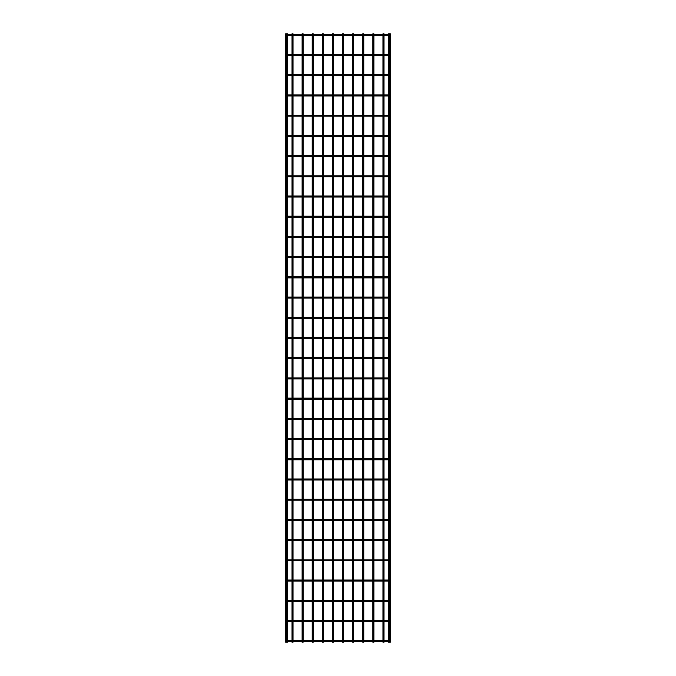 <?xml version="1.0" encoding="UTF-8"?>
<svg xmlns="http://www.w3.org/2000/svg" width="676" height="676" viewBox="0 0 676 676"><rect width="100%" height="100%" fill="white"/><g stroke="black" fill="none" stroke-linecap="round" stroke-linejoin="round"><path stroke-width="1.01" d="M287.469 640.687L388.531 640.687M388.531 641.693L287.469 641.693M287.469 33.8L285.635 33.8L285.635 642.2L287.469 642.2L287.469 33.8M293.029 34.307L293.029 33.8L292.015 33.8L292.015 34.307M293.029 35.313L293.029 54.519M293.029 55.525L293.029 74.732M293.029 75.737L293.029 94.944M293.029 95.95L293.029 115.157M293.029 116.171L293.029 135.369M293.029 136.383L293.029 155.581M293.029 156.595L293.029 175.794M293.029 176.808L293.029 196.006M293.029 197.02L293.029 216.219M293.029 217.233L293.029 236.431M293.029 237.445L293.029 256.643M293.029 257.657L293.029 276.856M293.029 277.87L293.029 297.068M293.029 298.082L293.029 317.281M293.029 318.295L293.029 337.493M293.029 338.507L293.029 357.705M293.029 358.719L293.029 377.918M293.029 378.932L293.029 398.13M293.029 399.144L293.029 418.343M293.029 419.357L293.029 438.555M293.029 439.569L293.029 458.767M293.029 459.781L293.029 478.98M293.029 479.994L293.029 499.192M293.029 500.206L293.029 519.405M293.029 520.419L293.029 539.617M293.029 540.631L293.029 559.829M293.029 560.843L293.029 580.05M293.029 581.056L293.029 600.263M293.029 601.268L293.029 620.475M293.029 621.481L293.029 640.687M293.029 641.693L293.029 642.2L292.015 642.2L292.015 641.693M388.531 33.8L390.365 33.8L390.365 642.2L388.531 642.2L388.531 33.8M286.962 621.481A0.507 0.507 0 0 0 287.469 620.974A0.507 0.507 0 0 0 286.962 620.475M389.038 620.475A0.507 0.507 0 0 0 388.531 620.974A0.507 0.507 0 0 0 389.038 621.481M287.469 620.475L388.531 620.475M388.531 621.481L287.469 621.481M286.962 601.268A0.507 0.507 0 0 0 287.469 600.761A0.507 0.507 0 0 0 286.962 600.263M389.038 600.263A0.507 0.507 0 0 0 388.531 600.761A0.507 0.507 0 0 0 389.038 601.268M287.469 600.263L388.531 600.263M388.531 601.268L287.469 601.268M286.962 581.056A0.507 0.507 0 0 0 287.469 580.549A0.507 0.507 0 0 0 286.962 580.05M389.038 580.05A0.507 0.507 0 0 0 388.531 580.549A0.507 0.507 0 0 0 389.038 581.056M287.469 580.05L388.531 580.05M388.531 581.056L287.469 581.056M286.962 560.843A0.507 0.507 0 0 0 287.469 560.336A0.507 0.507 0 0 0 286.962 559.829M389.038 559.829A0.507 0.507 0 0 0 388.531 560.336A0.507 0.507 0 0 0 389.038 560.843M287.469 559.829L388.531 559.829M388.531 560.843L287.469 560.843M286.962 540.631A0.507 0.507 0 0 0 287.469 540.124A0.507 0.507 0 0 0 286.962 539.617M389.038 539.617A0.507 0.507 0 0 0 388.531 540.124A0.507 0.507 0 0 0 389.038 540.631M287.469 539.617L388.531 539.617M388.531 540.631L287.469 540.631M286.962 520.419A0.507 0.507 0 0 0 287.469 519.912A0.507 0.507 0 0 0 286.962 519.405M389.038 519.405A0.507 0.507 0 0 0 388.531 519.912A0.507 0.507 0 0 0 389.038 520.419M287.469 519.405L388.531 519.405M388.531 520.419L287.469 520.419M286.962 500.206A0.507 0.507 0 0 0 287.469 499.699A0.507 0.507 0 0 0 286.962 499.192M389.038 499.192A0.507 0.507 0 0 0 388.531 499.699A0.507 0.507 0 0 0 389.038 500.206M287.469 499.192L388.531 499.192M388.531 500.206L287.469 500.206M286.962 479.994A0.507 0.507 0 0 0 287.469 479.487A0.507 0.507 0 0 0 286.962 478.98M389.038 478.98A0.507 0.507 0 0 0 388.531 479.487A0.507 0.507 0 0 0 389.038 479.994M287.469 478.98L388.531 478.98M388.531 479.994L287.469 479.994M286.962 459.781A0.507 0.507 0 0 0 287.469 459.274A0.507 0.507 0 0 0 286.962 458.767M389.038 458.767A0.507 0.507 0 0 0 388.531 459.274A0.507 0.507 0 0 0 389.038 459.781M287.469 458.767L388.531 458.767M388.531 459.781L287.469 459.781M286.962 439.569A0.507 0.507 0 0 0 287.469 439.062A0.507 0.507 0 0 0 286.962 438.555M389.038 438.555A0.507 0.507 0 0 0 388.531 439.062A0.507 0.507 0 0 0 389.038 439.569M287.469 438.555L388.531 438.555M388.531 439.569L287.469 439.569M286.962 419.357A0.507 0.507 0 0 0 287.469 418.85A0.507 0.507 0 0 0 286.962 418.343M389.038 418.343A0.507 0.507 0 0 0 388.531 418.85A0.507 0.507 0 0 0 389.038 419.357M287.469 418.343L388.531 418.343M388.531 419.357L287.469 419.357M286.962 399.144A0.507 0.507 0 0 0 287.469 398.637A0.507 0.507 0 0 0 286.962 398.13M389.038 398.13A0.507 0.507 0 0 0 388.531 398.637A0.507 0.507 0 0 0 389.038 399.144M287.469 398.13L388.531 398.13M388.531 399.144L287.469 399.144M286.962 378.932A0.507 0.507 0 0 0 287.469 378.425A0.507 0.507 0 0 0 286.962 377.918M389.038 377.918A0.507 0.507 0 0 0 388.531 378.425A0.507 0.507 0 0 0 389.038 378.932M287.469 377.918L388.531 377.918M388.531 378.932L287.469 378.932M286.962 358.719A0.507 0.507 0 0 0 287.469 358.212A0.507 0.507 0 0 0 286.962 357.705M389.038 357.705A0.507 0.507 0 0 0 388.531 358.212A0.507 0.507 0 0 0 389.038 358.719M287.469 357.705L388.531 357.705M388.531 358.719L287.469 358.719M287.469 337.493L388.531 337.493M388.531 338.507L287.469 338.507M286.962 318.295A0.507 0.507 0 0 0 287.469 317.788A0.507 0.507 0 0 0 286.962 317.281M389.038 317.281A0.507 0.507 0 0 0 388.531 317.788A0.507 0.507 0 0 0 389.038 318.295M287.469 317.281L388.531 317.281M388.531 318.295L287.469 318.295M286.962 298.082A0.507 0.507 0 0 0 287.469 297.575A0.507 0.507 0 0 0 286.962 297.068M389.038 297.068A0.507 0.507 0 0 0 388.531 297.575A0.507 0.507 0 0 0 389.038 298.082M287.469 297.068L388.531 297.068M388.531 298.082L287.469 298.082M286.962 277.87A0.507 0.507 0 0 0 287.469 277.363A0.507 0.507 0 0 0 286.962 276.856M389.038 276.856A0.507 0.507 0 0 0 388.531 277.363A0.507 0.507 0 0 0 389.038 277.87M287.469 276.856L388.531 276.856M388.531 277.87L287.469 277.87M286.962 257.657A0.507 0.507 0 0 0 287.469 257.15A0.507 0.507 0 0 0 286.962 256.643M389.038 256.643A0.507 0.507 0 0 0 388.531 257.15A0.507 0.507 0 0 0 389.038 257.657M287.469 256.643L388.531 256.643M388.531 257.657L287.469 257.657M286.962 237.445A0.507 0.507 0 0 0 287.469 236.938A0.507 0.507 0 0 0 286.962 236.431M389.038 236.431A0.507 0.507 0 0 0 388.531 236.938A0.507 0.507 0 0 0 389.038 237.445M287.469 236.431L388.531 236.431M388.531 237.445L287.469 237.445M286.962 217.233A0.507 0.507 0 0 0 287.469 216.726A0.507 0.507 0 0 0 286.962 216.219M389.038 216.219A0.507 0.507 0 0 0 388.531 216.726A0.507 0.507 0 0 0 389.038 217.233M287.469 216.219L388.531 216.219M388.531 217.233L287.469 217.233M286.962 197.02A0.507 0.507 0 0 0 287.469 196.513A0.507 0.507 0 0 0 286.962 196.006M389.038 196.006A0.507 0.507 0 0 0 388.531 196.513A0.507 0.507 0 0 0 389.038 197.02M287.469 196.006L388.531 196.006M388.531 197.02L287.469 197.02M286.962 176.808A0.507 0.507 0 0 0 287.469 176.301A0.507 0.507 0 0 0 286.962 175.794M389.038 175.794A0.507 0.507 0 0 0 388.531 176.301A0.507 0.507 0 0 0 389.038 176.808M287.469 175.794L388.531 175.794M388.531 176.808L287.469 176.808M286.962 156.595A0.507 0.507 0 0 0 287.469 156.088A0.507 0.507 0 0 0 286.962 155.581M389.038 155.581A0.507 0.507 0 0 0 388.531 156.088A0.507 0.507 0 0 0 389.038 156.595M287.469 155.581L388.531 155.581M388.531 156.595L287.469 156.595M286.962 136.383A0.507 0.507 0 0 0 287.469 135.876A0.507 0.507 0 0 0 286.962 135.369M389.038 135.369A0.507 0.507 0 0 0 388.531 135.876A0.507 0.507 0 0 0 389.038 136.383M287.469 135.369L388.531 135.369M388.531 136.383L287.469 136.383M286.962 116.171A0.507 0.507 0 0 0 287.469 115.664A0.507 0.507 0 0 0 286.962 115.157M389.038 115.157A0.507 0.507 0 0 0 388.531 115.664A0.507 0.507 0 0 0 389.038 116.171M287.469 115.157L388.531 115.157M388.531 116.171L287.469 116.171M286.962 95.95A0.507 0.507 0 0 0 287.469 95.451A0.507 0.507 0 0 0 286.962 94.944M389.038 94.944A0.507 0.507 0 0 0 388.531 95.451A0.507 0.507 0 0 0 389.038 95.95M287.469 94.944L388.531 94.944M388.531 95.95L287.469 95.95M286.962 75.737A0.507 0.507 0 0 0 287.469 75.239A0.507 0.507 0 0 0 286.962 74.732M389.038 74.732A0.507 0.507 0 0 0 388.531 75.239A0.507 0.507 0 0 0 389.038 75.737M287.469 74.732L388.531 74.732M388.531 75.737L287.469 75.737M286.962 55.525A0.507 0.507 0 0 0 287.469 55.026A0.507 0.507 0 0 0 286.962 54.519M389.038 54.519A0.507 0.507 0 0 0 388.531 55.026A0.507 0.507 0 0 0 389.038 55.525M287.469 54.519L388.531 54.519M388.531 55.525L287.469 55.525M287.469 34.307L388.531 34.307M388.531 35.313L287.469 35.313M303.135 34.307L303.135 33.8L302.121 33.8L302.121 34.307M303.135 35.313L303.135 54.519M303.135 55.525L303.135 74.732M303.135 75.737L303.135 94.944M303.135 95.95L303.135 115.157M303.135 116.171L303.135 135.369M303.135 136.383L303.135 155.581M303.135 156.595L303.135 175.794M303.135 176.808L303.135 196.006M303.135 197.02L303.135 216.219M303.135 217.233L303.135 236.431M303.135 237.445L303.135 256.643M303.135 257.657L303.135 276.856M303.135 277.87L303.135 297.068M303.135 298.082L303.135 317.281M303.135 318.295L303.135 337.493M303.135 338.507L303.135 357.705M303.135 358.719L303.135 377.918M303.135 378.932L303.135 398.13M303.135 399.144L303.135 418.343M303.135 419.357L303.135 438.555M303.135 439.569L303.135 458.767M303.135 459.781L303.135 478.98M303.135 479.994L303.135 499.192M303.135 500.206L303.135 519.405M303.135 520.419L303.135 539.617M303.135 540.631L303.135 559.829M303.135 560.843L303.135 580.05M303.135 581.056L303.135 600.263M303.135 601.268L303.135 620.475M303.135 621.481L303.135 640.687M303.135 641.693L303.135 642.2L302.121 642.2L302.121 641.693M313.241 34.307L313.241 33.8L312.227 33.8L312.227 34.307M313.241 35.313L313.241 54.519M313.241 55.525L313.241 74.732M313.241 75.737L313.241 94.944M313.241 95.95L313.241 115.157M313.241 116.171L313.241 135.369M313.241 136.383L313.241 155.581M313.241 156.595L313.241 175.794M313.241 176.808L313.241 196.006M313.241 197.02L313.241 216.219M313.241 217.233L313.241 236.431M313.241 237.445L313.241 256.643M313.241 257.657L313.241 276.856M313.241 277.87L313.241 297.068M313.241 298.082L313.241 317.281M313.241 318.295L313.241 337.493M313.241 338.507L313.241 357.705M313.241 358.719L313.241 377.918M313.241 378.932L313.241 398.13M313.241 399.144L313.241 418.343M313.241 419.357L313.241 438.555M313.241 439.569L313.241 458.767M313.241 459.781L313.241 478.98M313.241 479.994L313.241 499.192M313.241 500.206L313.241 519.405M313.241 520.419L313.241 539.617M313.241 540.631L313.241 559.829M313.241 560.843L313.241 580.05M313.241 581.056L313.241 600.263M313.241 601.268L313.241 620.475M313.241 621.481L313.241 640.687M313.241 641.693L313.241 642.2L312.227 642.2L312.227 641.693M323.348 34.307L323.348 33.8L322.334 33.8L322.334 34.307M323.348 35.313L323.348 54.519M323.348 55.525L323.348 74.732M323.348 75.737L323.348 94.944M323.348 95.95L323.348 115.157M323.348 116.171L323.348 135.369M323.348 136.383L323.348 155.581M323.348 156.595L323.348 175.794M323.348 176.808L323.348 196.006M323.348 197.02L323.348 216.219M323.348 217.233L323.348 236.431M323.348 237.445L323.348 256.643M323.348 257.657L323.348 276.856M323.348 277.87L323.348 297.068M323.348 298.082L323.348 317.281M323.348 318.295L323.348 337.493M323.348 338.507L323.348 357.705M323.348 358.719L323.348 377.918M323.348 378.932L323.348 398.13M323.348 399.144L323.348 418.343M323.348 419.357L323.348 438.555M323.348 439.569L323.348 458.767M323.348 459.781L323.348 478.98M323.348 479.994L323.348 499.192M323.348 500.206L323.348 519.405M323.348 520.419L323.348 539.617M323.348 540.631L323.348 559.829M323.348 560.843L323.348 580.05M323.348 581.056L323.348 600.263M323.348 601.268L323.348 620.475M323.348 621.481L323.348 640.687M323.348 641.693L323.348 642.2L322.334 642.2L322.334 641.693M333.454 34.307L333.454 33.8L332.44 33.8L332.44 34.307M333.454 35.313L333.454 54.519M333.454 55.525L333.454 74.732M333.454 75.737L333.454 94.944M333.454 95.95L333.454 115.157M333.454 116.171L333.454 135.369M333.454 136.383L333.454 155.581M333.454 156.595L333.454 175.794M333.454 176.808L333.454 196.006M333.454 197.02L333.454 216.219M333.454 217.233L333.454 236.431M333.454 237.445L333.454 256.643M333.454 257.657L333.454 276.856M333.454 277.87L333.454 297.068M333.454 298.082L333.454 317.281M333.454 318.295L333.454 337.493M333.454 338.507L333.454 357.705M333.454 358.719L333.454 377.918M333.454 378.932L333.454 398.13M333.454 399.144L333.454 418.343M333.454 419.357L333.454 438.555M333.454 439.569L333.454 458.767M333.454 459.781L333.454 478.98M333.454 479.994L333.454 499.192M333.454 500.206L333.454 519.405M333.454 520.419L333.454 539.617M333.454 540.631L333.454 559.829M333.454 560.843L333.454 580.05M333.454 581.056L333.454 600.263M333.454 601.268L333.454 620.475M333.454 621.481L333.454 640.687M333.454 641.693L333.454 642.2L332.44 642.2L332.44 641.693M343.56 34.307L343.56 33.8L342.546 33.8L342.546 34.307M343.56 35.313L343.56 54.519M343.56 55.525L343.56 74.732M343.56 75.737L343.56 94.944M343.56 95.95L343.56 115.157M343.56 116.171L343.56 135.369M343.56 136.383L343.56 155.581M343.56 156.595L343.56 175.794M343.56 176.808L343.56 196.006M343.56 197.02L343.56 216.219M343.56 217.233L343.56 236.431M343.56 237.445L343.56 256.643M343.56 257.657L343.56 276.856M343.56 277.87L343.56 297.068M343.56 298.082L343.56 317.281M343.56 318.295L343.56 337.493M343.56 338.507L343.56 357.705M343.56 358.719L343.56 377.918M343.56 378.932L343.56 398.13M343.56 399.144L343.56 418.343M343.56 419.357L343.56 438.555M343.56 439.569L343.56 458.767M343.56 459.781L343.56 478.98M343.56 479.994L343.56 499.192M343.56 500.206L343.56 519.405M343.56 520.419L343.56 539.617M343.56 540.631L343.56 559.829M343.56 560.843L343.56 580.05M343.56 581.056L343.56 600.263M343.56 601.268L343.56 620.475M343.56 621.481L343.56 640.687M343.56 641.693L343.56 642.2L342.546 642.2L342.546 641.693M353.666 34.307L353.666 33.8L352.652 33.8L352.652 34.307M353.666 35.313L353.666 54.519M353.666 55.525L353.666 74.732M353.666 75.737L353.666 94.944M353.666 95.95L353.666 115.157M353.666 116.171L353.666 135.369M353.666 136.383L353.666 155.581M353.666 156.595L353.666 175.794M353.666 176.808L353.666 196.006M353.666 197.02L353.666 216.219M353.666 217.233L353.666 236.431M353.666 237.445L353.666 256.643M353.666 257.657L353.666 276.856M353.666 277.87L353.666 297.068M353.666 298.082L353.666 317.281M353.666 318.295L353.666 337.493M353.666 338.507L353.666 357.705M353.666 358.719L353.666 377.918M353.666 378.932L353.666 398.13M353.666 399.144L353.666 418.343M353.666 419.357L353.666 438.555M353.666 439.569L353.666 458.767M353.666 459.781L353.666 478.98M353.666 479.994L353.666 499.192M353.666 500.206L353.666 519.405M353.666 520.419L353.666 539.617M353.666 540.631L353.666 559.829M353.666 560.843L353.666 580.05M353.666 581.056L353.666 600.263M353.666 601.268L353.666 620.475M353.666 621.481L353.666 640.687M353.666 641.693L353.666 642.2L352.652 642.2L352.652 641.693M363.772 34.307L363.772 33.8L362.759 33.8L362.759 34.307M363.772 35.313L363.772 54.519M363.772 55.525L363.772 74.732M363.772 75.737L363.772 94.944M363.772 95.95L363.772 115.157M363.772 116.171L363.772 135.369M363.772 136.383L363.772 155.581M363.772 156.595L363.772 175.794M363.772 176.808L363.772 196.006M363.772 197.02L363.772 216.219M363.772 217.233L363.772 236.431M363.772 237.445L363.772 256.643M363.772 257.657L363.772 276.856M363.772 277.87L363.772 297.068M363.772 298.082L363.772 317.281M363.772 318.295L363.772 337.493M363.772 338.507L363.772 357.705M363.772 358.719L363.772 377.918M363.772 378.932L363.772 398.13M363.772 399.144L363.772 418.343M363.772 419.357L363.772 438.555M363.772 439.569L363.772 458.767M363.772 459.781L363.772 478.98M363.772 479.994L363.772 499.192M363.772 500.206L363.772 519.405M363.772 520.419L363.772 539.617M363.772 540.631L363.772 559.829M363.772 560.843L363.772 580.05M363.772 581.056L363.772 600.263M363.772 601.268L363.772 620.475M363.772 621.481L363.772 640.687M363.772 641.693L363.772 642.2L362.759 642.2L362.759 641.693M373.879 34.307L373.879 33.8L372.865 33.8L372.865 34.307M373.879 35.313L373.879 54.519M373.879 55.525L373.879 74.732M373.879 75.737L373.879 94.944M373.879 95.95L373.879 115.157M373.879 116.171L373.879 135.369M373.879 136.383L373.879 155.581M373.879 156.595L373.879 175.794M373.879 176.808L373.879 196.006M373.879 197.02L373.879 216.219M373.879 217.233L373.879 236.431M373.879 237.445L373.879 256.643M373.879 257.657L373.879 276.856M373.879 277.87L373.879 297.068M373.879 298.082L373.879 317.281M373.879 318.295L373.879 337.493M373.879 338.507L373.879 357.705M373.879 358.719L373.879 377.918M373.879 378.932L373.879 398.13M373.879 399.144L373.879 418.343M373.879 419.357L373.879 438.555M373.879 439.569L373.879 458.767M373.879 459.781L373.879 478.98M373.879 479.994L373.879 499.192M373.879 500.206L373.879 519.405M373.879 520.419L373.879 539.617M373.879 540.631L373.879 559.829M373.879 560.843L373.879 580.05M373.879 581.056L373.879 600.263M373.879 601.268L373.879 620.475M373.879 621.481L373.879 640.687M373.879 641.693L373.879 642.2L372.865 642.2L372.865 641.693M383.985 34.307L383.985 33.8L382.971 33.8L382.971 34.307M383.985 35.313L383.985 54.519M383.985 55.525L383.985 74.732M383.985 75.737L383.985 94.944M383.985 95.95L383.985 115.157M383.985 116.171L383.985 135.369M383.985 136.383L383.985 155.581M383.985 156.595L383.985 175.794M383.985 176.808L383.985 196.006M383.985 197.02L383.985 216.219M383.985 217.233L383.985 236.431M383.985 237.445L383.985 256.643M383.985 257.657L383.985 276.856M383.985 277.87L383.985 297.068M383.985 298.082L383.985 317.281M383.985 318.295L383.985 337.493M383.985 338.507L383.985 357.705M383.985 358.719L383.985 377.918M383.985 378.932L383.985 398.13M383.985 399.144L383.985 418.343M383.985 419.357L383.985 438.555M383.985 439.569L383.985 458.767M383.985 459.781L383.985 478.98M383.985 479.994L383.985 499.192M383.985 500.206L383.985 519.405M383.985 520.419L383.985 539.617M383.985 540.631L383.985 559.829M383.985 560.843L383.985 580.05M383.985 581.056L383.985 600.263M383.985 601.268L383.985 620.475M383.985 621.481L383.985 640.687M383.985 641.693L383.985 642.2L382.971 642.2L382.971 641.693M288.677 640.687L288.677 641.693M387.323 640.687L387.323 641.693M288.677 620.475L288.677 621.481M387.323 620.475L387.323 621.481M288.677 600.263L288.677 601.268M387.323 600.263L387.323 601.268M288.677 580.05L288.677 581.056M387.323 580.05L387.323 581.056M288.677 559.829L288.677 560.843M387.323 559.829L387.323 560.843M288.677 539.617L288.677 540.631M387.323 539.617L387.323 540.631M288.677 519.405L288.677 520.419M387.323 519.405L387.323 520.419M288.677 499.192L288.677 500.206M387.323 499.192L387.323 500.206M288.677 478.98L288.677 479.994M387.323 478.98L387.323 479.994M288.677 458.767L288.677 459.781M387.323 458.767L387.323 459.781M288.677 438.555L288.677 439.569M387.323 438.555L387.323 439.569M288.677 418.343L288.677 419.357M387.323 418.343L387.323 419.357M288.677 398.13L288.677 399.144M387.323 398.13L387.323 399.144M288.677 377.918L288.677 378.932M387.323 377.918L387.323 378.932M288.677 357.705L288.677 358.719M387.323 357.705L387.323 358.719M288.677 337.493L288.677 338.507M387.323 337.493L387.323 338.507M288.677 317.281L288.677 318.295M387.323 317.281L387.323 318.295M288.677 297.068L288.677 298.082M387.323 297.068L387.323 298.082M288.677 276.856L288.677 277.87M387.323 276.856L387.323 277.87M288.677 256.643L288.677 257.657M387.323 256.643L387.323 257.657M288.677 236.431L288.677 237.445M387.323 236.431L387.323 237.445M288.677 216.219L288.677 217.233M387.323 216.219L387.323 217.233M288.677 196.006L288.677 197.02M387.323 196.006L387.323 197.02M288.677 175.794L288.677 176.808M387.323 175.794L387.323 176.808M288.677 155.581L288.677 156.595M387.323 155.581L387.323 156.595M288.677 135.369L288.677 136.383M387.323 135.369L387.323 136.383M288.677 115.157L288.677 116.171M387.323 115.157L387.323 116.171M288.677 94.944L288.677 95.95M387.323 94.944L387.323 95.95M288.677 74.732L288.677 75.737M387.323 74.732L387.323 75.737M288.677 54.519L288.677 55.525M387.323 54.519L387.323 55.525M288.677 34.307L288.677 35.313M387.323 34.307L387.323 35.313M286.455 33.8L286.455 642.2M292.015 35.313L292.015 54.519M292.015 55.525L292.015 74.732M292.015 75.737L292.015 94.944M292.015 95.95L292.015 115.157M292.015 116.171L292.015 135.369M292.015 136.383L292.015 155.581M292.015 156.595L292.015 175.794M292.015 176.808L292.015 196.006M292.015 197.02L292.015 216.219M292.015 217.233L292.015 236.431M292.015 237.445L292.015 256.643M292.015 257.657L292.015 276.856M292.015 277.87L292.015 297.068M292.015 298.082L292.015 317.281M292.015 318.295L292.015 337.493M292.015 338.507L292.015 357.705M292.015 358.719L292.015 377.918M292.015 378.932L292.015 398.13M292.015 399.144L292.015 418.343M292.015 419.357L292.015 438.555M292.015 439.569L292.015 458.767M292.015 459.781L292.015 478.98M292.015 479.994L292.015 499.192M292.015 500.206L292.015 519.405M292.015 520.419L292.015 539.617M292.015 540.631L292.015 559.829M292.015 560.843L292.015 580.05M292.015 581.056L292.015 600.263M292.015 601.268L292.015 620.475M292.015 621.481L292.015 640.687M389.545 33.8L389.545 642.2M302.121 35.313L302.121 54.519M302.121 55.525L302.121 74.732M302.121 75.737L302.121 94.944M302.121 95.95L302.121 115.157M302.121 116.171L302.121 135.369M302.121 136.383L302.121 155.581M302.121 156.595L302.121 175.794M302.121 176.808L302.121 196.006M302.121 197.02L302.121 216.219M302.121 217.233L302.121 236.431M302.121 237.445L302.121 256.643M302.121 257.657L302.121 276.856M302.121 277.87L302.121 297.068M302.121 298.082L302.121 317.281M302.121 318.295L302.121 337.493M302.121 338.507L302.121 357.705M302.121 358.719L302.121 377.918M302.121 378.932L302.121 398.13M302.121 399.144L302.121 418.343M302.121 419.357L302.121 438.555M302.121 439.569L302.121 458.767M302.121 459.781L302.121 478.98M302.121 479.994L302.121 499.192M302.121 500.206L302.121 519.405M302.121 520.419L302.121 539.617M302.121 540.631L302.121 559.829M302.121 560.843L302.121 580.05M302.121 581.056L302.121 600.263M302.121 601.268L302.121 620.475M302.121 621.481L302.121 640.687M312.227 35.313L312.227 54.519M312.227 55.525L312.227 74.732M312.227 75.737L312.227 94.944M312.227 95.95L312.227 115.157M312.227 116.171L312.227 135.369M312.227 136.383L312.227 155.581M312.227 156.595L312.227 175.794M312.227 176.808L312.227 196.006M312.227 197.02L312.227 216.219M312.227 217.233L312.227 236.431M312.227 237.445L312.227 256.643M312.227 257.657L312.227 276.856M312.227 277.87L312.227 297.068M312.227 298.082L312.227 317.281M312.227 318.295L312.227 337.493M312.227 338.507L312.227 357.705M312.227 358.719L312.227 377.918M312.227 378.932L312.227 398.13M312.227 399.144L312.227 418.343M312.227 419.357L312.227 438.555M312.227 439.569L312.227 458.767M312.227 459.781L312.227 478.98M312.227 479.994L312.227 499.192M312.227 500.206L312.227 519.405M312.227 520.419L312.227 539.617M312.227 540.631L312.227 559.829M312.227 560.843L312.227 580.05M312.227 581.056L312.227 600.263M312.227 601.268L312.227 620.475M312.227 621.481L312.227 640.687M322.334 35.313L322.334 54.519M322.334 55.525L322.334 74.732M322.334 75.737L322.334 94.944M322.334 95.95L322.334 115.157M322.334 116.171L322.334 135.369M322.334 136.383L322.334 155.581M322.334 156.595L322.334 175.794M322.334 176.808L322.334 196.006M322.334 197.02L322.334 216.219M322.334 217.233L322.334 236.431M322.334 237.445L322.334 256.643M322.334 257.657L322.334 276.856M322.334 277.87L322.334 297.068M322.334 298.082L322.334 317.281M322.334 318.295L322.334 337.493M322.334 338.507L322.334 357.705M322.334 358.719L322.334 377.918M322.334 378.932L322.334 398.13M322.334 399.144L322.334 418.343M322.334 419.357L322.334 438.555M322.334 439.569L322.334 458.767M322.334 459.781L322.334 478.98M322.334 479.994L322.334 499.192M322.334 500.206L322.334 519.405M322.334 520.419L322.334 539.617M322.334 540.631L322.334 559.829M322.334 560.843L322.334 580.05M322.334 581.056L322.334 600.263M322.334 601.268L322.334 620.475M322.334 621.481L322.334 640.687M332.44 35.313L332.44 54.519M332.44 55.525L332.44 74.732M332.44 75.737L332.44 94.944M332.44 95.95L332.44 115.157M332.44 116.171L332.44 135.369M332.44 136.383L332.44 155.581M332.44 156.595L332.44 175.794M332.44 176.808L332.44 196.006M332.44 197.02L332.44 216.219M332.44 217.233L332.44 236.431M332.44 237.445L332.44 256.643M332.44 257.657L332.44 276.856M332.44 277.87L332.44 297.068M332.44 298.082L332.44 317.281M332.44 318.295L332.44 337.493M332.44 338.507L332.44 357.705M332.44 358.719L332.44 377.918M332.44 378.932L332.44 398.13M332.44 399.144L332.44 418.343M332.44 419.357L332.44 438.555M332.44 439.569L332.44 458.767M332.44 459.781L332.44 478.98M332.44 479.994L332.44 499.192M332.44 500.206L332.44 519.405M332.44 520.419L332.44 539.617M332.44 540.631L332.44 559.829M332.44 560.843L332.44 580.05M332.44 581.056L332.44 600.263M332.44 601.268L332.44 620.475M332.44 621.481L332.44 640.687M342.546 35.313L342.546 54.519M342.546 55.525L342.546 74.732M342.546 75.737L342.546 94.944M342.546 95.95L342.546 115.157M342.546 116.171L342.546 135.369M342.546 136.383L342.546 155.581M342.546 156.595L342.546 175.794M342.546 176.808L342.546 196.006M342.546 197.02L342.546 216.219M342.546 217.233L342.546 236.431M342.546 237.445L342.546 256.643M342.546 257.657L342.546 276.856M342.546 277.87L342.546 297.068M342.546 298.082L342.546 317.281M342.546 318.295L342.546 337.493M342.546 338.507L342.546 357.705M342.546 358.719L342.546 377.918M342.546 378.932L342.546 398.13M342.546 399.144L342.546 418.343M342.546 419.357L342.546 438.555M342.546 439.569L342.546 458.767M342.546 459.781L342.546 478.98M342.546 479.994L342.546 499.192M342.546 500.206L342.546 519.405M342.546 520.419L342.546 539.617M342.546 540.631L342.546 559.829M342.546 560.843L342.546 580.05M342.546 581.056L342.546 600.263M342.546 601.268L342.546 620.475M342.546 621.481L342.546 640.687M352.652 35.313L352.652 54.519M352.652 55.525L352.652 74.732M352.652 75.737L352.652 94.944M352.652 95.95L352.652 115.157M352.652 116.171L352.652 135.369M352.652 136.383L352.652 155.581M352.652 156.595L352.652 175.794M352.652 176.808L352.652 196.006M352.652 197.02L352.652 216.219M352.652 217.233L352.652 236.431M352.652 237.445L352.652 256.643M352.652 257.657L352.652 276.856M352.652 277.87L352.652 297.068M352.652 298.082L352.652 317.281M352.652 318.295L352.652 337.493M352.652 338.507L352.652 357.705M352.652 358.719L352.652 377.918M352.652 378.932L352.652 398.13M352.652 399.144L352.652 418.343M352.652 419.357L352.652 438.555M352.652 439.569L352.652 458.767M352.652 459.781L352.652 478.98M352.652 479.994L352.652 499.192M352.652 500.206L352.652 519.405M352.652 520.419L352.652 539.617M352.652 540.631L352.652 559.829M352.652 560.843L352.652 580.05M352.652 581.056L352.652 600.263M352.652 601.268L352.652 620.475M352.652 621.481L352.652 640.687M362.759 35.313L362.759 54.519M362.759 55.525L362.759 74.732M362.759 75.737L362.759 94.944M362.759 95.95L362.759 115.157M362.759 116.171L362.759 135.369M362.759 136.383L362.759 155.581M362.759 156.595L362.759 175.794M362.759 176.808L362.759 196.006M362.759 197.02L362.759 216.219M362.759 217.233L362.759 236.431M362.759 237.445L362.759 256.643M362.759 257.657L362.759 276.856M362.759 277.87L362.759 297.068M362.759 298.082L362.759 317.281M362.759 318.295L362.759 337.493M362.759 338.507L362.759 357.705M362.759 358.719L362.759 377.918M362.759 378.932L362.759 398.13M362.759 399.144L362.759 418.343M362.759 419.357L362.759 438.555M362.759 439.569L362.759 458.767M362.759 459.781L362.759 478.98M362.759 479.994L362.759 499.192M362.759 500.206L362.759 519.405M362.759 520.419L362.759 539.617M362.759 540.631L362.759 559.829M362.759 560.843L362.759 580.05M362.759 581.056L362.759 600.263M362.759 601.268L362.759 620.475M362.759 621.481L362.759 640.687M372.865 35.313L372.865 54.519M372.865 55.525L372.865 74.732M372.865 75.737L372.865 94.944M372.865 95.95L372.865 115.157M372.865 116.171L372.865 135.369M372.865 136.383L372.865 155.581M372.865 156.595L372.865 175.794M372.865 176.808L372.865 196.006M372.865 197.02L372.865 216.219M372.865 217.233L372.865 236.431M372.865 237.445L372.865 256.643M372.865 257.657L372.865 276.856M372.865 277.87L372.865 297.068M372.865 298.082L372.865 317.281M372.865 318.295L372.865 337.493M372.865 338.507L372.865 357.705M372.865 358.719L372.865 377.918M372.865 378.932L372.865 398.13M372.865 399.144L372.865 418.343M372.865 419.357L372.865 438.555M372.865 439.569L372.865 458.767M372.865 459.781L372.865 478.98M372.865 479.994L372.865 499.192M372.865 500.206L372.865 519.405M372.865 520.419L372.865 539.617M372.865 540.631L372.865 559.829M372.865 560.843L372.865 580.05M372.865 581.056L372.865 600.263M372.865 601.268L372.865 620.475M372.865 621.481L372.865 640.687M382.971 35.313L382.971 54.519M382.971 55.525L382.971 74.732M382.971 75.737L382.971 94.944M382.971 95.95L382.971 115.157M382.971 116.171L382.971 135.369M382.971 136.383L382.971 155.581M382.971 156.595L382.971 175.794M382.971 176.808L382.971 196.006M382.971 197.02L382.971 216.219M382.971 217.233L382.971 236.431M382.971 237.445L382.971 256.643M382.971 257.657L382.971 276.856M382.971 277.87L382.971 297.068M382.971 298.082L382.971 317.281M382.971 318.295L382.971 337.493M382.971 338.507L382.971 357.705M382.971 358.719L382.971 377.918M382.971 378.932L382.971 398.13M382.971 399.144L382.971 418.343M382.971 419.357L382.971 438.555M382.971 439.569L382.971 458.767M382.971 459.781L382.971 478.98M382.971 479.994L382.971 499.192M382.971 500.206L382.971 519.405M382.971 520.419L382.971 539.617M382.971 540.631L382.971 559.829M382.971 560.843L382.971 580.05M382.971 581.056L382.971 600.263M382.971 601.268L382.971 620.475M382.971 621.481L382.971 640.687"/></g></svg>
